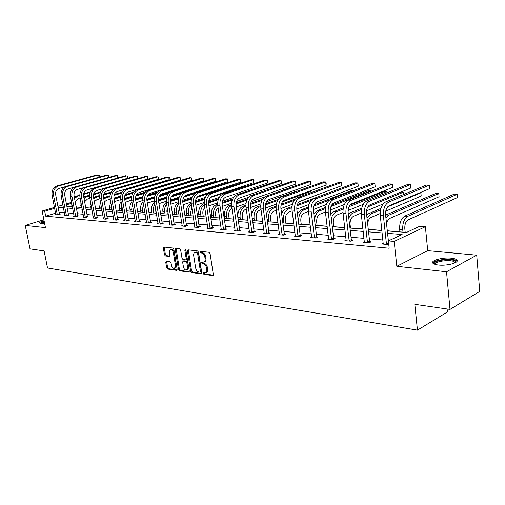 <?xml version="1.0" encoding="UTF-8"?>
<svg xmlns="http://www.w3.org/2000/svg" width="505" height="505" viewBox="0 0 505 505"><rect width="100%" height="100%" fill="white"/><g stroke="black" fill="none" stroke-linecap="round" stroke-linejoin="round"><path stroke-width="0.76" d="M203.174 273.413L203.868 274.297L212.668 275.566L213.325 274.531L210.074 253.579L209.051 252.311L200.239 251.269L199.791 252.014L200.491 252.891L201.621 253.024C203.256 253.441 204.329 254.785 204.847 257.058L205.118 258.8C205.32 260.599 204.853 261.71 203.717 262.127L201.792 262.019L201.489 262.745L202.189 263.623L203.313 263.774C204.948 264.21 206.021 265.554 206.532 267.82L206.804 269.544C207.006 271.318 206.551 272.41 205.434 272.82L203.471 272.7L203.174 273.413M204.045 272.757L204.746 273.937L213.28 275.162M200.681 251.32L201.375 252.544L202.505 252.683L201.621 253.024M202.366 262.07L203.067 263.269L204.197 263.421L203.313 263.774M44.591 223.298L40.798 223.425L39.592 223.014C39.409 222.37 40.905 221.613 44.08 220.736M451.217 258.169C454.008 258.459 455.857 259.014 456.779 259.848C460.106 262.474 447.26 266.122 438.384 265.024C435.663 264.721 433.871 264.166 433.006 263.351C429.85 260.694 442.399 257.159 451.217 258.169M476.714 255.177L479.75 291.385L450.005 309.407L446.527 271.766L476.714 255.177L427.71 250.657L425.393 226.701L394.19 241.415L388.395 240.917L402.113 234.503L387.575 233.354M43.891 219.757L25.25 225.413L45.45 227.635L42.155 211.021L54.483 207.385M450.005 309.407L414.82 304.332L417.446 330.15L47.514 267.972L44.105 250.916L30.022 248.883L25.25 225.413M166.315 261.306L165.754 262.303L166.682 267.852L167.616 269.058L176.573 270.352L177.16 269.354L173.846 249.262L172.893 248.043L163.753 247.002L163.355 248.012L164.485 254.76L165.419 255.959L169.415 256.439L169.806 255.435L169.251 252.071L170.324 249.363C171.763 249.325 172.773 250.398 173.335 252.576L175.519 265.788L174.471 268.439C173.019 268.471 172.009 267.397 171.435 265.22L171.069 263.029L170.128 261.824L166.315 261.306M427.71 250.657L396.816 266.293L446.527 271.766M396.816 266.293L394.19 241.415M55.607 213.179L45.684 216.159L389.178 248.226L388.395 240.917M45.684 216.159L44.711 211.241L42.155 211.021M190.682 271.286L191.654 272.53L201.154 273.906L201.792 272.877L198.516 252.203L197.518 250.947L187.999 249.83L187.387 250.871L190.682 271.286L191.553 270.933L192.531 272.176L201.748 273.502M188.681 272.1L179.458 270.768L178.505 269.544L175.197 249.419L175.607 248.397L179.711 248.851L180.676 250.076L182.021 258.314L182.987 259.545L185.815 259.879L186.231 258.857L184.83 250.234L185.127 249.514L185.941 250.366L189.293 271.09L188.681 272.1L189.148 271.917M417.446 330.15L447.405 311.964L447.127 308.991M406.822 232.3L405.174 232.174M399.909 231.77L387.303 230.804M381.117 230.331L368.284 229.346M362.988 228.942L350.495 227.982M344.751 227.547L333.515 226.682M327.164 226.196L317.102 225.426M310.196 224.895L301.232 224.214M293.809 223.639L285.88 223.033M277.971 222.427L271.021 221.897M262.663 221.253L256.628 220.792M247.86 220.123L242.678 219.725M233.525 219.025L229.156 218.69M224.763 218.349L224.207 218.311M219.65 217.958L216.045 217.68M211.715 217.352L210.692 217.27M206.204 216.929L203.313 216.708M199.046 216.38L197.594 216.266M193.169 215.932L190.959 215.761M186.755 215.439L184.887 215.294M180.531 214.96L178.959 214.84M174.812 214.524L172.559 214.354M168.266 214.025L167.3 213.95M163.21 213.634L160.596 213.432M156.361 213.11L155.963 213.078M151.929 212.769L148.975 212.542M140.964 211.93L137.688 211.677M130.296 211.115L126.711 210.838M119.912 210.32L116.049 210.023M109.806 209.543L105.671 209.228M99.965 208.786L95.571 208.451M90.37 208.054L85.743 207.7M81.027 207.34L76.179 206.993M387.316 230.93L406.588 232.407L419.668 226.297L425.393 226.701M76.261 206.974L75.352 202.177M63.081 205.806L62.437 205.996L63.125 206.053M66.868 206.337L72.398 206.766M76.192 207.056L81.917 207.492M85.762 207.789L91.695 208.243M95.59 208.546L101.739 209.013M105.684 209.316L112.066 209.809M116.062 210.112L122.677 210.623M126.73 210.932L133.591 211.462M137.701 211.778L144.821 212.321M148.988 212.643L156.38 213.211M160.609 213.533L168.285 214.12M172.577 214.448L180.544 215.061M184.899 215.395L193.188 216.033M197.607 216.374L206.217 217.03M210.705 217.377L219.662 218.065M224.22 218.412L233.544 219.132M238.171 219.486L247.873 220.23M252.576 220.59L262.682 221.367M267.461 221.733L277.99 222.541M282.85 222.913L293.822 223.759M298.764 224.138L310.209 225.015M315.234 225.4L327.183 226.316M332.296 226.707L344.763 227.667M349.971 228.064L363 229.068M368.297 229.472L381.919 230.52M71.457 203.332L66.572 204.777M57.93 206.368L62.904 204.904M66.395 203.875L71.521 202.36M54.66 208.3L44.711 211.241M382.184 232.925L368.562 231.852M363.272 231.429L350.243 230.4M345.041 229.99L332.574 229.005M327.461 228.601L315.518 227.654M310.493 227.256L299.055 226.354M294.112 225.962L283.141 225.097M278.287 224.712L267.757 223.879M262.979 223.5L252.879 222.705M248.176 222.333L238.48 221.562M233.847 221.196L224.529 220.464M219.972 220.098L211.021 219.391M206.532 219.037L197.922 218.356M193.497 218.008L185.215 217.352M180.859 217.011L172.893 216.38M168.601 216.039L160.925 215.433M156.695 215.098L149.31 214.511M145.137 214.183L138.023 213.621M133.907 213.293L127.052 212.75M122.993 212.435L116.384 211.911M112.381 211.595L106.006 211.09M102.061 210.774L95.912 210.288M92.017 209.985L86.084 209.512M82.239 209.209L76.514 208.754M72.72 208.458L67.19 208.022M63.447 207.725L58.107 207.302M389.229 240.525L388.332 240.449M382.948 239.989L369.344 238.821M364.055 238.366L351.044 237.249M345.849 236.801L333.395 235.728M328.282 235.292L316.357 234.269M311.332 233.834L299.901 232.855M294.964 232.433L284.006 231.486M279.151 231.069L268.635 230.166M263.856 229.756L253.762 228.891M249.06 228.487L239.37 227.654M234.743 227.256L225.432 226.455M220.874 226.063L211.923 225.299M207.441 224.914L198.831 224.176M194.412 223.791L186.137 223.084M181.781 222.711L173.815 222.023M169.522 221.657L161.852 220.994M157.629 220.634L150.237 219.997M146.071 219.643L138.957 219.031M134.848 218.678L127.986 218.091M123.933 217.737L117.324 217.169M113.322 216.828L106.946 216.279M103.001 215.944L96.853 215.414M92.958 215.079L87.024 214.568M83.18 214.24L77.454 213.748M73.661 213.419L68.137 212.946M64.388 212.624L59.047 212.169M59.514 214.189L60.158 214.246L58.056 214.884L55.19 214.625L55.84 214.429M68.598 214.991L69.261 215.054L67.146 215.698L64.211 215.433L64.88 215.231M77.921 215.818L78.603 215.881L76.482 216.538L73.465 216.266L74.153 216.052M87.498 216.67L88.192 216.733L86.065 217.396L82.965 217.118L83.672 216.898M97.326 217.541L98.039 217.605L95.899 218.28L92.718 217.996L93.45 217.769M107.42 218.438L108.158 218.501L106.012 219.189L102.742 218.899L103.493 218.659M117.798 219.359L118.555 219.423L116.396 220.123L113.038 219.82L113.814 219.574L113.789 219.89M128.466 220.306L129.242 220.369L127.077 221.083L123.624 220.773L124.426 220.515L124.394 220.843M139.43 221.278L140.232 221.348L138.061 222.074L134.507 221.752L135.334 221.48L135.302 221.828M150.717 222.276L151.544 222.351L149.366 223.09L145.705 222.762L146.557 222.471L146.526 222.831M162.332 223.311L163.184 223.38L161 224.132L157.232 223.797L158.109 223.494M174.294 224.371L175.172 224.447L172.981 225.211L169.099 224.864L170.002 224.548M186.616 225.464L187.519 225.539L185.322 226.322L181.327 225.962L182.255 225.634M199.317 226.587L200.245 226.669L198.042 227.465L193.926 227.092L194.88 226.751M212.409 227.749L213.369 227.837L211.166 228.645L206.911 228.26L207.902 227.9M225.912 228.948L226.903 229.036L224.693 229.857L220.313 229.466L221.335 229.087M239.856 230.185L240.872 230.274L238.663 231.113L234.137 230.709L235.191 230.312M254.249 231.46L255.303 231.555L253.093 232.414L248.416 231.991L249.508 231.574M269.114 232.78L270.207 232.874L267.997 233.752L263.168 233.316L264.292 232.874M284.485 234.143L285.615 234.244L283.406 235.134L278.413 234.686L279.574 234.219M300.387 235.557L301.548 235.658L299.345 236.567L294.181 236.106L295.387 235.608M316.837 237.015L318.043 237.123L315.846 238.051L310.493 237.571L311.743 237.047M333.868 238.524L335.118 238.638L332.928 239.585L327.385 239.092L328.686 238.53M351.524 240.09L352.818 240.203L350.634 241.182L344.89 240.664L346.234 240.071M369.824 241.712L371.162 241.832L368.991 242.829L363.032 242.293L364.433 241.661M388.749 244.205L388.042 244.54L381.856 243.984L383.308 243.309M205.819 272.662L206.311 272.46C207.429 272.05 207.883 270.958 207.688 269.19L206.804 269.544M204.197 263.421C205.832 263.856 206.905 265.201 207.416 267.461L207.688 269.19M204.089 261.975L204.601 261.773C205.737 261.356 206.204 260.252 206.002 258.446L205.118 258.8M202.505 252.683C204.14 253.1 205.219 254.438 205.731 256.71L206.002 258.446M188.321 249.868L191.553 270.933M200.005 272.176L200.447 271.463L197.575 253.333L196.874 252.456L195.075 252.355C193.945 252.765 193.484 253.876 193.693 255.675L195.662 268.003C196.174 270.232 197.228 271.564 198.831 272.012L200.005 272.176M200.883 271.823L201.325 271.103L200.447 271.463M195.618 252.147L197.758 252.115L198.459 252.992L201.325 271.103M189.255 271.703L180.335 270.421L179.458 270.768M176.125 248.428L179.382 269.197L180.335 270.421M185.916 259.835L186.692 259.532L187.109 258.516L185.714 249.899L184.83 250.234M183.41 266.829C183.99 269.051 185.026 270.137 186.528 270.099L187.614 267.41L186.85 262.701L185.878 261.47L183.056 261.129L182.646 262.139L183.41 266.829M186.812 269.986L187.399 269.746L188.491 267.063L187.614 267.41M183.833 260.826L186.755 261.123L187.727 262.36L188.491 267.063M174.736 268.332L175.342 268.092L176.397 265.441L175.519 265.788M170.961 249.123L171.201 249.034C172.647 248.997 173.651 250.063 174.219 252.241L176.397 265.441M164.276 247.033L165.362 254.425L166.296 255.625L169.775 256.073M166.656 261.356L167.553 267.511L168.487 268.717L177.129 269.96M405.187 232.3L404.821 228.733C404.638 224.34 405.767 221.367 408.217 219.814L457.555 197.531L457.265 194.223L407.863 216.291C404.177 218.608 402.472 223.077 402.744 229.693L402.996 232.136M457.555 197.531L457.265 194.223L454.26 194.109L404.783 216.102C401.096 218.412 399.392 222.869 399.67 229.466L399.922 231.896M386.647 244.414L386.439 243.953L388.604 242.937L385.593 214.84C385.384 210.307 386.577 207.271 389.159 205.718L429.648 188.636L429.319 185.177L388.774 202.082C384.886 204.399 383.099 208.963 383.402 215.786L386.439 243.953M429.648 188.636L429.319 185.177L426.264 185.082L385.668 201.931C381.78 204.241 379.987 208.792 380.297 215.591L383.238 244.111M381.086 222.831L381.136 230.457M386.413 222.497L389.33 218.596L439.066 196.767L438.769 193.516L388.964 215.136L385.927 217.996M388.964 215.136L385.997 214.953L435.859 193.402L438.769 193.516L439.066 196.767M385.997 214.953L385.624 215.136M367.665 223.86C368.038 220.578 369.187 218.425 371.112 217.415L380.196 213.539M385.744 211.166L421.195 196.022L420.88 192.822L387.644 206.867M419.819 192.784L420.88 192.822L421.195 196.022M380.568 209.859L370.733 214.019L367.015 218.034M380.947 208.338L366.63 214.587M367.646 242.709L367.444 242.248L369.622 241.257L366.523 213.672C366.308 209.228 367.501 206.242 370.096 204.727L410.868 187.993L410.533 184.59L369.698 201.154C365.79 203.42 364.004 207.902 364.326 214.6L367.444 242.248M410.868 187.993L410.533 184.59L407.579 184.502L366.712 201.009C362.798 203.269 361.006 207.732 361.334 214.41L364.364 242.413M369.622 241.257L370.089 242.324M349.34 241.062L349.138 240.614L351.322 239.641L348.153 212.548C347.926 208.18 349.119 205.251 351.726 203.768L392.738 187.368L392.391 184.028L351.322 200.258C347.396 202.48 345.603 206.88 345.944 213.451L349.138 240.614M392.738 187.368L392.391 184.028L389.538 183.94L348.437 200.119C344.511 202.335 342.718 206.715 343.059 213.274L346.171 240.778M351.322 239.641L351.777 240.67M434.717 264.292L434.357 263.421C434.319 259.646 455.927 258.143 455.643 261.975L455.409 262.663M454.91 262.916L454.576 262.095C452.164 259.229 435.102 261.016 435.209 264.102L435.247 264.456M457.038 261.312L456.804 261.034C453.938 257.651 433.896 259.501 432.88 263.212M40.728 223.418L44.27 221.682M44.383 222.25L41.524 223.469M44.232 221.493L39.939 223.248M350.508 228.108L350.11 224.725C349.896 220.552 351.032 217.737 353.525 216.279L361.239 213.066M366.548 210.856L383.137 203.951M403.804 194.406L403.577 192.159L403.924 194.356M400.964 192.058L403.577 192.159L367.829 206.886M361.46 209.506L353.134 212.94C351.284 213.76 349.845 215.534 348.822 218.261M361.75 208.098L350.375 212.769L348.349 214.196M331.678 239.477L331.488 239.035L333.679 238.089L330.44 211.462C330.201 207.176 331.394 204.298 334.013 202.84L375.221 186.768L374.862 183.485L333.597 199.399C329.658 201.571 327.865 205.889 328.225 212.346L331.488 239.035M375.221 186.768L374.862 183.485L372.109 183.397L330.813 199.26C326.874 201.432 325.081 205.737 325.441 212.176L328.629 239.2M333.679 238.089L334.114 239.073M333.527 226.802L333.123 223.475C332.902 219.378 334.039 216.613 336.532 215.18L342.99 212.555M348.103 210.478L363.24 204.329M386.969 192.828L386.83 191.515L387.171 192.746M349.99 205.112L384.191 191.408L386.83 191.515L349.012 206.715M343.084 209.102L336.141 211.898C333.856 212.933 332.246 215.218 331.324 218.76M343.299 207.795L333.47 211.734L330.743 213.943M314.64 237.943L314.451 237.508L316.648 236.58L313.346 210.415C313.1 206.204 314.287 203.376 316.913 201.95L358.285 186.187L357.919 182.955L316.49 198.566C312.544 200.7 310.752 204.935 311.124 211.286L314.451 237.508M358.285 186.187L357.919 182.955L355.255 182.873L313.807 198.433C309.855 200.561 308.069 204.79 308.435 211.115L311.692 237.678M316.648 236.58L317.064 237.533M317.115 225.546L316.704 222.269C316.471 218.242 317.607 215.528 320.113 214.12L325.422 212.012M330.358 210.048L344.372 204.487M370.657 191.37L370.607 190.89L330.996 206.457M325.39 208.653L319.709 210.888C316.843 212.264 315.12 215.25 314.533 219.833M370.847 191.3L370.607 190.89L368.057 190.789L331.652 205.043M325.548 207.435L317.127 210.73L313.775 213.811M298.184 236.466L297.994 236.037L300.197 235.128L296.839 209.405C296.587 205.264 297.773 202.492 300.406 201.085L341.904 185.625L341.525 182.45L299.976 197.758C296.018 199.854 294.232 204.02 294.617 210.257L297.994 236.037M341.904 185.625L341.525 182.45L338.95 182.368L297.382 197.632C293.424 199.721 291.637 203.875 292.023 210.093L295.337 236.207M300.197 235.128L300.601 236.05M301.251 224.327L300.835 221.108C300.589 217.144 301.725 214.473 304.237 213.091L308.479 211.443M308.34 208.18L303.827 209.916C300.052 211.974 298.348 215.982 298.707 221.948L298.992 224.151M313.277 209.581L326.331 204.512M329.361 200.094L313.687 206.122M354.251 190.259L352.414 190.189L314.167 204.841M308.454 207.031L301.327 209.758L297.413 213.804M282.282 235.033L282.099 234.617L284.302 233.727L280.9 208.432C280.635 204.355 281.822 201.628 284.454 200.251L326.047 185.082L325.668 181.952L284.018 196.982C280.06 199.039 278.274 203.13 278.665 209.259L282.099 234.617M326.047 185.082L326.224 183.738L325.668 181.952L323.168 181.876L281.512 196.862C277.548 198.907 275.768 202.991 276.159 209.108L279.53 234.787M284.302 233.727L284.694 234.617M285.899 223.147L285.476 219.978C285.224 216.083 286.36 213.451 288.873 212.1L292.124 210.863M291.903 207.675L288.456 208.969C284.675 210.995 282.97 214.941 283.343 220.805L283.64 222.976M296.807 209.083L309.022 204.437M311.124 200.434L297.028 205.743M337.321 189.602L297.382 204.563M291.966 206.595L286.038 208.824C284.113 209.607 282.649 211.311 281.639 213.943M266.905 233.651L266.728 233.241L268.938 232.369L265.485 207.486C265.22 203.477 266.4 200.801 269.032 199.45L310.695 184.552L310.304 181.478L268.591 196.23C264.626 198.25 262.852 202.271 263.25 208.3L266.728 233.241M310.695 184.552L310.897 183.239L310.304 181.478L307.892 181.402L266.167 196.117C262.202 198.124 260.428 202.139 260.832 208.148L264.248 233.411M268.938 232.369L269.31 233.228M271.04 222.004L270.604 218.892C270.352 215.054 271.482 212.466 273.994 211.141L276.323 210.269M276.033 207.151L273.577 208.06C269.796 210.042 268.098 213.924 268.477 219.7L268.774 221.834M280.913 208.559L292.376 204.285M299.364 201.678L325.201 191.85M294.005 200.517L280.976 205.327M295.141 199.121L281.241 204.235M276.065 206.141L271.236 207.915C268.938 208.874 267.334 210.989 266.425 214.278M252.039 232.319L251.862 231.915L254.072 231.056L250.581 206.577C250.303 202.631 251.484 199.999 254.116 198.673L295.823 184.047L295.425 181.017L253.668 195.504C249.71 197.487 247.936 201.445 248.346 207.372L251.862 231.915M295.823 184.047L295.886 181.535L295.425 181.017L293.083 180.941L251.326 195.391C247.362 197.367 245.588 201.312 246.004 207.227L249.464 232.085M254.072 231.056L254.432 231.89M256.641 220.906L256.212 217.832C255.947 214.057 257.077 211.513 259.589 210.206L261.047 209.676M260.7 206.621L259.166 207.176C255.385 209.127 253.687 212.946 254.078 218.627L254.375 220.729M265.561 208.022L276.349 204.077M282.421 201.855L310.884 191.445L310.783 190.65M277.655 200.479L265.485 204.885M278.451 199.254L265.68 203.862M260.706 205.661L256.9 207.037C254.122 208.243 252.418 210.894 251.78 214.991M311.017 190.562L310.884 191.445M237.647 231.025L237.47 230.627L239.679 229.788L236.151 205.693C235.873 201.811 237.047 199.222 239.679 197.916L281.405 183.549L281.001 180.563L239.225 194.804C235.267 196.748 233.499 200.636 233.922 206.476L237.47 230.627M281.405 183.549L281.487 181.08L281.001 180.563L278.735 180.493L236.959 194.69C233.001 196.634 231.227 200.51 231.65 206.33L235.153 230.798M239.679 229.788L240.033 230.596M242.697 219.833L242.255 216.809C241.99 213.091 243.113 210.585 245.632 209.304L246.27 209.076M245.866 205.169L243 206.185C239.218 208.098 237.533 211.841 237.931 217.428L238.234 219.492M245.884 206.072L245.196 206.318C241.422 208.237 239.73 211.993 240.127 217.592L240.43 219.656M250.707 207.479L260.889 203.824M266.476 201.817L296.965 190.865L296.788 189.526M297.142 189.4L296.965 190.865M261.956 200.359L250.524 204.424M262.562 199.248L250.663 203.464M223.709 229.769L223.538 229.377L225.748 228.557L222.181 204.834C221.897 201.015 223.071 198.471 225.697 197.19L267.423 183.069L267.019 180.133L225.243 194.122C221.291 196.035 219.523 199.86 219.953 205.604L223.538 229.377M267.423 183.069L267.524 180.639L267.019 180.133L264.816 180.064L223.046 194.015C219.088 195.921 217.327 199.74 217.756 205.466L221.291 229.554M225.748 228.557L226.082 229.339M229.175 218.798L228.733 215.818C228.456 212.239 229.535 209.79 231.972 208.477M231.517 204.664L229.529 205.358C225.748 207.239 224.068 210.926 224.472 216.424L224.782 218.457M231.561 205.522C227.843 207.454 226.189 211.141 226.6 216.582L226.909 218.621M236.334 206.93L245.973 203.528M251.225 201.678L264.626 196.95M283.57 188.34L283.501 190M246.844 200.182L236.069 203.944M247.324 199.153L236.163 203.048M283.406 190.031L283.198 188.472M210.206 228.557L210.036 228.172L212.245 227.364L208.653 204.007C208.363 200.245 209.531 197.739 212.157 196.483L253.857 182.608L253.447 179.711L211.696 193.459C207.744 195.34 205.989 199.109 206.425 204.765L210.036 228.172M253.857 182.608L253.977 180.209L253.447 179.711L251.307 179.641L209.562 193.358C205.617 195.233 203.862 198.989 204.298 204.632L207.864 228.348M212.245 227.364L212.573 228.127M216.058 217.788L215.61 214.852C215.313 211.81 216.159 209.524 218.141 207.991M217.63 204.153L216.456 204.557C212.687 206.406 211.008 210.036 211.418 215.452L211.728 217.453M217.699 205.049C214.448 207.22 213.041 210.743 213.489 215.603L213.792 217.617M222.415 206.381L231.561 203.206M236.548 201.476L248.599 197.291M270.301 187.374L270.516 188.75M232.268 199.961L222.093 203.458M232.66 199.002L222.143 202.606M270.188 188.864L269.998 187.475M197.114 227.383L196.95 227.004L199.153 226.208L195.536 203.206C195.246 199.5 196.407 197.032 199.027 195.795L240.689 182.154L240.273 179.3L198.566 192.822C194.621 194.671 192.872 198.377 193.314 203.944L196.95 227.004M240.689 182.154L240.822 179.799L240.273 179.3L238.202 179.237L196.495 192.721C192.556 194.564 190.808 198.263 191.25 203.818L194.848 227.174M199.153 226.208L199.469 226.947M203.332 216.809L202.884 213.918C202.587 211.355 203.212 209.266 204.765 207.656M204.184 203.641L203.774 203.78C200.005 205.598 198.332 209.171 198.755 214.511L199.065 216.487M204.304 204.664C201.482 206.981 200.302 210.314 200.756 214.657L201.066 216.639M208.931 205.832L217.636 202.858M222.402 201.23L233.556 197.417M257.335 187.765L257.165 186.541L257.739 187.633M218.192 199.702L208.559 202.959M218.514 198.8L208.578 202.158M184.42 226.24L184.262 225.868L186.459 225.091L182.823 202.423C182.52 198.781 183.681 196.35 186.294 195.132L227.9 181.712L227.484 178.903L185.827 192.203C181.895 194.021 180.152 197.67 180.601 203.155L184.262 225.868M227.9 181.712L228.052 179.395L227.484 178.903L225.47 178.839L183.826 192.102C179.894 193.914 178.151 197.556 178.6 203.029L182.223 226.044M186.459 225.091L186.768 225.811M190.978 215.862L190.524 213.015L191.831 207.46M191.161 203.13C187.589 205.043 186.017 208.527 186.459 213.596L186.768 215.54M191.338 204.361C188.927 206.734 187.948 209.859 188.403 213.741L188.718 215.692M195.864 205.276L204.153 202.492M208.748 200.946L219.176 197.436M244.837 186.736L244.736 186.036L245.26 186.597M243.662 185.998L244.736 186.036L210.648 197.398M204.588 199.418L195.454 202.461M204.853 198.572L195.441 201.697M172.104 225.135L171.946 224.763L174.137 224.005L170.482 201.672C170.179 198.08 171.334 195.681 173.941 194.488L215.477 181.289L215.061 178.518L173.474 191.603C169.554 193.39 167.818 196.982 168.272 202.385L171.946 224.763M215.477 181.289L215.641 178.997L215.061 178.518L213.104 178.454L171.53 191.509C167.609 193.289 165.874 196.874 166.328 202.265L169.97 224.94M174.137 224.005L174.44 224.7M178.978 214.941L178.524 212.132L179.313 207.422M178.555 202.701C175.399 204.803 174.055 208.142 174.515 212.706L174.831 214.625M178.783 204.134C176.756 206.494 175.961 209.398 176.409 212.845L176.718 214.77M183.189 204.727L191.105 202.107M195.542 200.636L205.352 197.386M232.685 185.764L196.963 197.291M191.427 199.109L182.759 201.956M232.824 185.714L230.747 185.499L198.276 196.136M191.648 198.307L182.722 201.23M160.148 224.056L159.997 223.696L162.181 222.945L158.507 200.933C158.204 197.398 159.353 195.037 161.953 193.863L203.408 180.872L202.985 178.139L161.48 191.016C157.566 192.777 155.843 196.319 156.304 201.64L159.997 223.696M203.408 180.872L203.584 178.618L202.985 178.139L201.078 178.082L159.593 190.928C155.679 192.676 153.956 196.211 154.416 201.52L158.078 223.873M162.181 222.945L162.471 223.627M167.319 214.051L166.858 211.279L167.206 207.587M166.341 202.341C163.588 204.563 162.446 207.725 162.913 211.841L163.229 213.735M166.612 203.976C164.946 206.267 164.327 208.937 164.75 211.98L165.066 213.874M170.892 204.184L178.467 201.71M182.772 200.308L192.02 197.285M194.886 193.541L183.87 197.108M178.688 198.781L170.45 201.451M220.098 185.089L219.037 185.051L184.641 196.161M178.865 198.023L170.393 200.763M148.539 223.014L148.388 222.655L150.566 221.922L146.879 200.226C146.57 196.735 147.713 194.412 150.307 193.251L191.666 180.474L191.243 177.773L149.834 190.448C145.939 192.178 144.215 195.669 144.682 200.914L148.388 222.655M191.666 180.474L191.856 178.246L191.243 177.773L189.394 177.716L148.003 190.36C144.102 192.089 142.385 195.568 142.852 200.801L146.557 222.497M150.566 221.922L150.85 222.585M155.982 213.179L155.521 208.104M154.505 202.05C152.125 204.317 151.165 207.296 151.633 211.002L151.948 212.87M154.814 203.887L153.381 207.864L153.735 213.003M158.961 203.641L166.214 201.306M170.4 199.955L179.149 197.139M181.314 193.661L171.258 196.874M166.341 198.446L158.513 200.946M182.898 192.493L171.82 196.022M166.486 197.72L158.431 200.289M137.259 221.998L137.114 221.651L139.285 220.925L135.586 199.532C135.277 196.091 136.413 193.806 138.995 192.664L180.253 180.083L179.824 177.419L138.522 189.899C134.633 191.603 132.929 195.044 133.396 200.214L137.114 221.651M180.253 180.083L180.449 177.886L179.824 177.419L178.025 177.362L136.741 189.811C132.853 191.515 131.148 194.943 131.616 200.1L135.334 221.487M139.285 220.925L139.557 221.575M143.022 201.823C141.002 204.077 140.213 206.867 140.668 210.187L140.983 212.024M143.376 203.875L142.404 210.314L142.719 212.157M147.372 203.13L154.328 200.889M158.406 199.595L166.7 196.956M172.937 194.974L198.673 186.629M168.455 193.655L159.075 196.609M154.372 198.093L146.923 200.46M169.364 192.727L159.511 195.826M154.492 197.405L146.822 199.816M126.3 221.013L126.149 220.666L128.314 219.959L124.609 198.863C124.293 195.467 125.429 193.213 128.005 192.089L169.143 179.698L168.714 177.072L127.525 189.362C123.656 191.041 121.951 194.431 122.425 199.532L126.149 220.666M169.143 179.698L169.352 177.533L168.714 177.072L166.959 177.021L125.795 189.28C121.926 190.953 120.222 194.337 120.695 199.424L124.426 220.515M128.314 219.959L128.586 220.59M131.887 201.653C130.195 203.85 129.564 206.431 129.993 209.392L130.315 211.21M132.285 203.944L131.685 209.518L132.001 211.336M136.135 202.701L142.801 200.472M146.785 199.222L154.644 196.754M160.136 195.031L187.835 186.339L187.746 185.777M156.114 193.579L147.283 196.325M142.763 197.733L135.675 200.03M156.784 192.752L147.63 195.593M142.858 197.076L135.555 199.342M188.043 185.689L187.835 186.339M115.639 220.06L115.493 219.713L117.652 219.018L113.941 198.206C113.619 194.861 114.749 192.639 117.311 191.534L158.33 179.325L157.895 176.737L116.838 188.845C112.981 190.499 111.289 193.838 111.763 198.863L115.493 219.713M158.33 179.325L158.551 177.192L156.19 176.687L115.153 188.763C111.296 190.41 109.604 193.743 110.077 198.762L113.814 219.568M117.652 219.018L117.911 219.631M121.067 201.533C119.691 203.635 119.205 205.996 119.609 208.622L119.931 210.408M121.528 204.14L121.572 210.534M125.221 202.353L131.603 200.049M135.504 198.844L142.965 196.527M148.034 194.955L157.611 191.988M177.602 184.817L177.413 185.404M144.209 193.459L135.858 196.022M131.496 197.367L124.748 199.652M144.739 192.702L136.135 195.34M131.571 196.742L124.615 198.875M177.186 185.48L177.103 184.969M105.274 219.126L105.128 218.785L107.281 218.097L103.557 197.569C103.241 194.273 104.358 192.077 106.915 190.991L147.795 178.966L147.365 176.409L106.435 188.34C102.597 189.962 100.912 193.257 101.391 198.219L105.128 218.785M147.795 178.966L148.028 176.857L145.705 176.359L104.8 188.258C100.956 189.88 99.277 193.169 99.756 198.118L103.474 218.962M107.281 218.097L107.533 218.703M110.57 201.482L109.503 207.864L109.825 209.638M111.113 204.519L111.422 209.758M114.629 202.082L116.403 200.952L120.733 199.626M124.552 198.452L131.647 196.281M136.413 194.823L145.244 192.115M167.237 184.047L167.281 184.47M132.701 193.301L124.779 195.713M120.556 196.994L114.136 199.323M133.137 192.594L125.006 195.063M120.607 196.394L113.978 198.421M166.802 184.615L166.732 184.205M95.186 218.217L95.041 217.889L97.181 217.207L93.457 196.95C93.141 193.699 94.252 191.534 96.796 190.461L137.543 178.612L137.107 176.093L96.322 187.841C92.491 189.451 90.818 192.695 91.298 197.594L95.041 217.889M137.543 178.612L137.783 176.535L135.491 176.043L94.725 187.765C90.9 189.369 89.227 192.607 89.707 197.493L93.431 218.059M97.181 217.207L97.433 217.8M100.369 201.495L99.662 207.132L99.977 208.881M101.069 205.339L101.537 209.001M104.339 201.88L106.492 200.308L110.159 199.197M113.915 198.061L120.657 196.022M125.196 194.646L133.471 192.14M157.131 183.315L157.188 183.65M121.56 193.125L114.029 195.384M109.926 196.615L106.037 197.783L103.822 199.033M121.926 192.456L114.212 194.772M109.964 196.041L103.639 198.017M156.67 183.801L156.613 183.473M85.364 217.333L85.225 217.005L87.359 216.342L83.628 196.35C83.306 193.137 84.417 191.004 86.948 189.949L127.544 178.271L127.115 175.778L86.475 187.368C82.662 188.946 80.996 192.152 81.482 196.982L85.225 217.005M127.544 178.271L127.797 176.22L125.537 175.734L84.916 187.292C81.109 188.864 79.449 192.064 79.929 196.881L83.66 217.182M87.359 216.342L87.599 216.916M90.464 201.59L90.073 206.419L90.389 208.142M94.347 201.766L96.84 199.683L99.876 198.774M103.576 197.67L109.995 195.744M114.338 194.444L122.147 192.102M110.759 192.923L103.588 195.056M99.599 196.237L96.386 197.196L93.797 198.781M111.068 192.291L103.733 194.469M99.618 195.688L93.589 197.657M75.8 216.475L75.662 216.153L77.789 215.496L74.058 195.763C73.736 192.594 74.835 190.486 77.36 189.444L84.663 187.368M117.804 177.93L117.368 175.481L76.88 186.9C73.086 188.46 71.432 191.616 71.918 196.382L75.662 216.153M117.81 177.93L118.063 175.91L115.834 175.431L75.371 186.825C71.577 188.378 69.924 191.534 70.41 196.287L74.14 216.329M77.789 215.496L78.022 216.058M80.851 201.804L81.046 207.429M84.638 201.748L87.428 199.077L89.871 198.351M93.52 197.272L99.636 195.46M103.815 194.223L111.22 192.026M100.28 192.708L93.438 194.715M89.549 195.858L86.974 196.615L84.045 198.566M100.546 192.108L93.558 194.16M89.555 195.334L83.811 197.335M66.483 215.641L66.351 215.319L68.465 214.675L64.735 195.195C64.413 192.064 65.511 189.987 68.023 188.958L74.576 187.115M108.297 177.552L107.874 175.184L67.544 186.446C63.763 187.98 62.121 191.098 62.607 195.801L66.351 215.319M108.335 177.539L108.569 175.614L106.372 175.134L66.067 186.37C62.292 187.904 60.65 191.016 61.137 195.713L64.867 215.496M68.465 214.675L68.699 215.225M71.54 202.227L71.931 206.728M75.213 201.867L78.256 198.484L80.125 197.935M83.729 196.881L89.562 195.17M93.602 193.983L100.64 191.919M127.746 181.579L96.133 190.72M90.111 192.474L83.578 194.375M79.777 195.479L77.802 196.054L74.557 198.383M90.332 191.906L83.666 193.838M79.771 194.974L74.304 197.045M57.412 214.821L57.28 214.505L59.382 213.874L55.657 194.64C55.329 191.546 56.415 189.495 58.921 188.485L64.993 186.787M99.024 177.186L98.608 174.894L58.441 185.998C54.679 187.513 53.044 190.593 53.53 195.239L57.28 214.505M99.1 177.16L99.315 175.317L97.143 174.85L57.002 185.928C53.246 187.443 51.611 190.518 52.103 195.151L55.834 214.682M59.382 213.874L59.609 214.41M204.746 273.937L203.868 274.297M201.375 252.544L200.491 252.891M203.067 263.269L202.189 263.623M207.416 267.461L206.532 267.82M205.731 256.71L204.847 257.058M213.179 275.351L212.668 275.566M188.27 250.537L187.387 250.871M201.647 273.704L201.154 273.906M192.531 272.176L191.654 272.53M198.459 252.992L197.575 253.333M197.758 252.115L196.874 252.456M196.584 251.976L195.7 252.317M179.382 269.197L178.505 269.544M176.075 249.091L175.197 249.419M187.109 258.516L186.231 258.857M187.727 262.36L186.85 262.701M186.755 261.123L185.878 261.47M184.123 260.776L183.246 261.123M174.219 252.241L173.335 252.576M169.648 256.294L169.232 256.452M166.296 255.625L165.419 255.959M165.362 254.425L164.485 254.76M164.232 247.684L163.355 248.012M177.015 270.175L176.573 270.352M168.487 268.717L167.616 269.058M167.553 267.511L166.682 267.852M166.625 261.969L165.754 262.303M402.744 229.693L399.67 229.466M407.863 216.291L404.783 216.102M383.402 215.786L380.297 215.591M388.774 202.082L385.668 201.931M381.66 228.121L380.871 228.064M370.733 214.019L367.874 213.842M364.326 214.6L361.334 214.41M369.698 201.154L366.712 201.009M345.944 213.451L343.059 213.274M351.322 200.258L348.437 200.119M353.134 212.94L350.375 212.769M328.225 212.346L325.441 212.176M333.597 199.399L330.813 199.26M336.141 211.898L333.47 211.734M311.124 211.286L308.435 211.115M316.49 198.566L313.807 198.433M319.709 210.888L317.127 210.73M294.617 210.257L292.023 210.093M299.976 197.758L297.382 197.632M303.827 209.916L301.327 209.758M278.665 209.259L276.159 209.108M284.018 196.982L281.512 196.862M283.343 220.805L282.554 220.748M288.456 208.969L286.038 208.824M263.25 208.3L260.832 208.148M268.591 196.23L266.167 196.117M268.477 219.7L267.164 219.599M273.577 208.06L271.236 207.915M248.346 207.372L246.004 207.227M253.668 195.504L251.326 195.391M254.078 218.627L252.279 218.495M259.166 207.176L256.9 207.037M233.922 206.476L231.65 206.33M239.225 194.804L236.959 194.69M240.127 217.592L237.931 217.428M245.196 206.318L243 206.185M219.953 205.604L217.756 205.466M225.243 194.122L223.046 194.015M226.6 216.582L224.472 216.424M231.555 205.484L229.529 205.358M206.425 204.765L204.298 204.632M211.696 193.459L209.562 193.358M213.489 215.603L211.418 215.452M217.661 204.632L216.456 204.557M193.314 203.944L191.25 203.818M198.566 192.822L196.495 192.721M200.756 214.657L198.755 214.511M204.197 203.805L203.774 203.78M180.601 203.155L178.6 203.029M185.827 192.203L183.826 192.102M188.403 213.741L186.459 213.596M168.272 202.385L166.328 202.265M173.474 191.603L171.53 191.509M176.409 212.845L174.515 212.706M156.304 201.64L154.416 201.52M161.48 191.016L159.593 190.928M164.75 211.98L162.913 211.841M144.682 200.914L142.852 200.801M149.834 190.448L148.003 190.36M153.419 211.134L151.633 211.002M133.396 200.214L131.616 200.1M138.522 189.899L136.741 189.811M142.404 210.314L140.668 210.187M147.315 200.315L146.892 200.289M122.425 199.532L120.695 199.424M127.525 189.362L125.795 189.28M131.685 209.518L129.993 209.392M136.577 199.658L135.599 199.595M111.763 198.863L110.077 198.762M116.838 188.845L115.153 188.763M121.257 208.742L119.609 208.622M126.124 199.014L124.621 198.926M101.391 198.219L99.756 198.118M106.435 188.34L104.8 188.258M111.106 207.984L109.503 207.864M115.948 198.396L114.345 198.295M91.298 197.594L89.707 197.493M96.322 187.841L94.725 187.765M101.221 207.252L99.662 207.132M106.037 197.783L104.472 197.689M81.482 196.982L79.929 196.881M86.475 187.368L84.916 187.292M91.38 206.52L90.073 206.419M96.386 197.196L94.858 197.101M71.918 196.382L70.41 196.287M76.88 186.9L75.371 186.825M81.602 205.787L80.724 205.724M86.974 196.615L85.49 196.527M62.607 195.801L61.137 195.713M67.544 186.446L66.067 186.37M72.076 205.081L71.615 205.049M77.802 196.054L76.35 195.965M53.53 195.239L52.103 195.151M58.441 185.998L57.002 185.928M456.779 259.848L456.892 261.123M201.034 271.816L200.239 272.138M195.959 252.014L195.075 252.355M183.934 260.788L183.056 261.129M171.201 249.034L170.324 249.363M454.658 263.029L454.576 262.095M454.917 262.77L455.643 261.975"/></g></svg>
